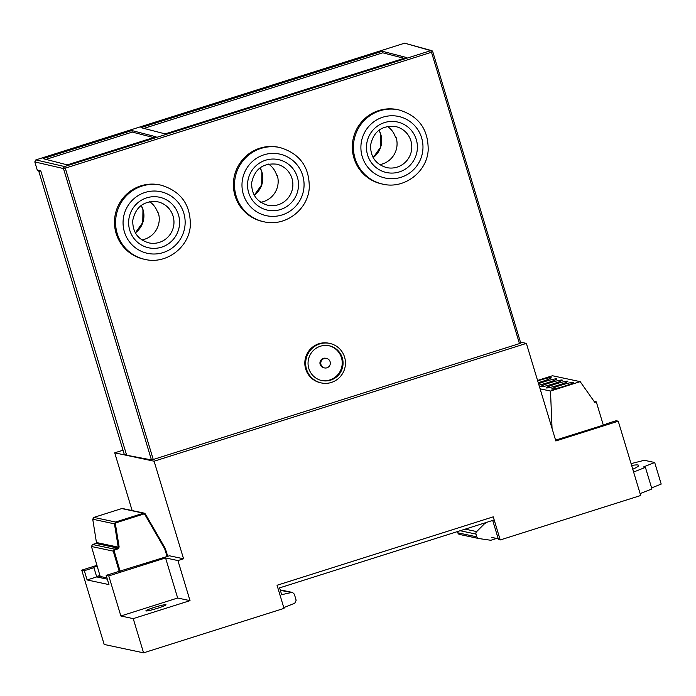 <?xml version="1.0" encoding="UTF-8"?>
<svg xmlns="http://www.w3.org/2000/svg" width="696" height="696" viewBox="0 0 696 696"><rect width="100%" height="100%" fill="white"/><g stroke="black" fill="none" stroke-linecap="round" stroke-linejoin="round"><path stroke-width="1.04" d="M494.195 519.956L279.618 587.868L281.654 594.68L291.546 592.487L280.366 590.382M291.546 592.487L292.546 592.479L294.321 594.123L296.157 600.257L294.756 603.223L283.794 607.625M292.546 592.479L282.01 590.234A2.427 2.384 102 0 0 281.01 590.243M491.802 537.416L498.249 538.791M631.629 465.476A42.23 3.611 163.2 0 1 638.711 465.398A42.23 3.611 163.2 0 1 632.76 469.243M633.604 472.018L645.418 467.381L643.478 466.964L654.684 462.501L661.2 484.077L651.613 487.896M631.072 463.64L644.287 460.282L654.684 462.501M457.455 531.587L457.82 532.805A2.427 2.384 102 0 0 459.604 534.458L478.587 538.495A2.427 2.384 102 0 0 478.744 538.53L490.854 540.27L496.613 538.443M485.547 522.696L476.656 531.587A2.427 2.384 102 0 0 475.977 534.093L476.812 536.851A2.427 2.384 102 0 0 478.587 538.495M640.12 493.595L651.935 488.957L645.418 467.381M485.686 523.157L484.729 522.948M96.944 565.343L81.745 570.154L84.32 570.703L87.113 579.951L96.709 576.914L107.314 579.176L96.709 576.914L93.916 567.666L93.081 567.492L97.188 566.187M99.893 575.47L96.587 576.514M106.923 577.889L98.571 576.105L99.954 575.67M154.147 607.434A10.501 0.896 -16.8 0 0 145.899 610.853A10.501 0.896 -16.8 0 0 157.757 608.2A10.501 0.896 -16.8 0 0 166.005 604.78A10.501 0.896 -16.8 0 0 154.147 607.434M492.698 520.425L498.484 539.583L500.233 539.957L640.694 495.5L618.257 421.21L555.834 440.968L526.376 343.389L154.103 461.213L183.561 558.784L177.924 560.567L165.561 557.94L108.767 575.914L120.869 615.986L133.232 618.622L143.567 652.839L284.02 608.382L277.043 585.266L493.255 516.832L500.233 539.957M84.32 570.703L93.916 567.666M601.318 425.761L555.582 440.124M606.564 423.986L601.292 425.656M606.503 423.786L616.099 420.749L618.257 421.21M183.561 558.784L169.45 555.782L106.166 575.357L108.767 575.914M87.113 579.951L108.959 584.605L106.166 575.357M81.745 570.154L104.174 644.452L143.567 652.839M133.232 618.622L190.025 600.648L177.924 560.567M132.144 510.568L114.709 452.826L154.103 461.213M123.001 450.208L114.709 452.826M520.451 342.127L526.376 343.389M190.025 600.648L177.663 598.012L120.869 615.986M177.663 598.012L165.561 557.94M538.956 385.071A11.31 0.966 -16.8 0 0 550.632 381.712A11.31 0.966 -16.8 0 0 556.757 378.937A11.31 0.966 -16.8 0 0 556.591 378.833A11.31 0.966 -16.8 0 0 549.335 380.233A11.31 0.966 -16.8 0 0 538.539 383.687M538.234 382.67A11.31 0.966 -16.8 0 0 551.215 377.763A11.31 0.966 -16.8 0 0 551.041 377.658A11.31 0.966 -16.8 0 0 537.686 380.86M573.217 382.382A11.31 0.966 -16.8 0 0 561.446 385.079A11.31 0.966 -16.8 0 0 551.737 389.02A11.31 0.966 -16.8 0 0 551.902 389.125A11.31 0.966 -16.8 0 0 563.673 386.419A11.31 0.966 -16.8 0 0 573.391 382.478A11.31 0.966 -16.8 0 0 573.217 382.382M567.675 381.199A11.31 0.966 -16.8 0 0 555.904 383.896A11.31 0.966 -16.8 0 0 546.186 387.837A11.31 0.966 -16.8 0 0 546.36 387.942A11.31 0.966 -16.8 0 0 558.131 385.245A11.31 0.966 -16.8 0 0 567.849 381.304A11.31 0.966 -16.8 0 0 567.675 381.199M562.133 380.016A11.31 0.966 -16.8 0 0 550.362 382.722A11.31 0.966 -16.8 0 0 540.644 386.663A11.31 0.966 -16.8 0 0 540.818 386.767A11.31 0.966 -16.8 0 0 552.589 384.061A11.31 0.966 -16.8 0 0 562.307 380.12A11.31 0.966 -16.8 0 0 562.133 380.016M603.284 425.021L596.298 401.87L594.106 401.409M596.298 401.87L594.775 402.358L580.177 381.643L552.459 375.744L537.564 380.451M580.177 381.643L550.492 391.039L540.096 388.829M550.492 391.039L552.05 428.423M330.121 361.737A4.846 4.776 102 0 0 326.563 358.44A4.846 4.776 102 0 0 320.986 364.626A4.846 4.776 102 0 0 324.545 367.923A4.846 4.776 102 0 0 330.121 361.737M326.563 358.44L325.728 358.257A4.846 4.776 102 0 0 320.151 364.452A4.846 4.776 102 0 0 323.71 367.74L324.545 367.923M344.59 357.152A20.201 19.888 102 0 0 329.756 343.424A20.201 19.888 102 0 0 306.518 369.202A20.201 19.888 102 0 0 321.343 382.939A20.201 19.888 102 0 0 344.59 357.152M329.756 343.424L328.93 343.241A20.201 19.888 102 0 0 305.692 369.028A20.201 19.888 102 0 0 320.517 382.756L321.343 382.939M328.843 345.712A17.774 17.504 -78 0 1 341.466 357.7A17.774 17.504 -78 0 1 321.439 380.468M308.806 368.48A17.774 17.504 102 0 0 321.848 380.564A17.774 17.504 102 0 0 342.301 357.875A17.774 17.504 102 0 0 329.251 345.79A17.774 17.504 102 0 0 308.806 368.48M153.251 459.49L519.46 343.589L431.503 52.243L65.285 168.145L153.251 459.49L151.45 459.917L63.493 168.571A1.618 1.583 -77 0 1 64.545 166.544L430.763 50.643L404.654 43.169L35.861 159.897L64.545 166.544L65.285 168.145L63.493 168.571L34.8 161.916L37.279 170.12L40.812 170.938L126.646 455.228L151.45 459.917M432.747 51.704A1.618 1.592 106 0 0 430.763 50.643L431.503 52.243L432.773 51.713L520.73 343.058L519.46 343.589M165.196 133.902L406.525 57.516L382.287 51.269L140.949 127.646L165.196 133.902M131.814 130.544L43.048 158.636L67.294 164.882L156.061 136.79L131.814 130.544L132.284 132.083L45.988 159.393M34.8 161.916L35.861 159.897M404.654 43.169L431.668 50.625A1.618 1.618 0 0 1 432.773 51.713L520.73 343.058M153.581 137.573L132.284 132.083M404.054 58.299L382.748 52.809L143.889 128.412M382.748 52.809L382.287 51.269M126.568 454.993L124.175 454.105L38.854 171.494L40.707 170.92M40.69 170.911L38.863 171.494L124.192 454.123M396.172 137.669A21.011 20.68 -78 0 1 379.668 164.639M398.738 109.872L397.625 109.629A37.975 37.393 102 0 0 352.472 143.359A37.975 37.393 102 0 0 381.808 183.927L382.913 184.162A37.975 37.393 -78 0 1 353.585 143.602A37.975 37.393 -78 0 1 398.738 109.872C418.705 115.849 428.519 129.386 428.162 150.458C426.744 172.321 403.985 189.321 382.913 184.162M395.563 137.538A21.011 20.68 102 0 0 387.498 126.437M279.818 147.5L278.713 147.265A37.975 37.393 102 0 0 233.56 180.995A37.975 37.393 102 0 0 262.897 221.554L264.001 221.798A37.975 37.393 -78 0 1 234.674 181.238A37.975 37.393 -78 0 1 279.818 147.5C299.793 153.485 309.598 167.023 309.25 188.094C307.823 209.957 285.073 226.957 264.001 221.798M276.651 175.174A21.011 20.68 102 0 0 268.586 164.065M160.906 185.136L159.793 184.901A37.975 37.393 102 0 0 114.649 218.631A37.975 37.393 102 0 0 143.976 259.19L145.09 259.434A37.975 37.393 -78 0 1 115.754 218.866A37.975 37.393 -78 0 1 160.906 185.136C180.873 191.122 190.687 204.659 190.33 225.73C188.912 247.593 166.153 264.593 145.09 259.434M157.74 212.802A21.011 20.68 102 0 0 149.675 201.701M277.26 175.296A21.011 20.68 -78 0 1 260.756 202.275M158.349 212.933A21.011 20.68 -78 0 1 141.845 239.911M476.812 536.851L457.82 532.805M475.977 534.093L460.169 530.726M476.656 531.587L465.163 529.143M119.286 571.66L113.257 551.136L91.472 546.499L100.189 576.453L91.454 546.49L92.524 544.49L114.318 549.127L117.676 548.057L95.9 543.419L92.533 544.49L91.472 546.499M92.742 519.216L96.448 542.515L118.233 547.152L114.449 523.844L92.742 519.216L93.847 517.406L115.553 522.026L143.472 513.196L121.765 508.567L93.838 517.406L92.733 519.207L96.448 542.515L95.9 543.419L92.524 544.49M145.325 513.935L165.239 548.344L145.325 513.918L143.472 513.196L144.272 513.152L122.557 508.532M165.3 548.518L167.745 556.322L165.309 548.509A0.809 0.792 102 0 0 165.239 548.361L164.674 548.77L144.768 514.344L145.325 513.918L144.272 513.161M114.683 549.918L114.318 549.127L113.257 551.136L114.683 549.918L118.05 548.848L119.155 547.039L118.233 547.152L117.676 548.057L118.05 548.848M114.153 550.919L120.164 571.381M167.101 556.522L164.674 548.77L165.3 548.5A0.809 0.809 0 0 0 165.239 548.344M119.155 547.039L115.371 523.731L115.927 522.827L143.846 513.987L144.768 514.344M143.846 513.987L143.472 513.196M115.927 522.827L115.553 522.026L114.449 523.844L115.371 523.731M95.874 543.428L96.439 542.506M373.16 157.566L380.608 147.178L380.773 134.354L378.998 130.169A21.011 20.68 -78 0 1 373.178 157.601M366.583 144.925A25.856 25.456 -78 0 1 394.388 121.513A25.856 25.456 -78 0 1 417.287 149.57A25.856 25.456 -78 0 1 389.482 172.982A25.856 25.456 -78 0 1 366.583 144.925M411.701 148.961A21.011 20.68 102 0 0 395.476 126.524C381.826 125.254 373.526 131.474 370.577 145.212C370.402 156.896 375.779 164.369 386.724 167.623A21.011 20.68 102 0 0 411.701 148.961M422.837 150.084A31.511 31.024 102 0 0 394.928 115.884A31.511 31.024 102 0 0 361.033 144.42A31.511 31.024 102 0 0 388.942 178.611A31.511 31.024 102 0 0 422.837 150.084M247.663 182.561A25.856 25.456 -78 0 1 275.477 159.149A25.856 25.456 -78 0 1 298.375 187.207A25.856 25.456 -78 0 1 270.57 210.618A25.856 25.456 -78 0 1 247.663 182.561M292.79 186.598A21.011 20.68 102 0 0 276.564 164.16C262.905 162.881 254.605 169.111 251.656 182.839C251.482 194.532 256.868 201.997 267.812 205.259A21.011 20.68 102 0 0 292.79 186.598M303.926 187.72A31.511 31.024 102 0 0 276.007 153.52A31.511 31.024 102 0 0 242.121 182.047A31.511 31.024 102 0 0 270.031 216.247A31.511 31.024 102 0 0 303.926 187.72M128.751 220.197A25.856 25.456 -78 0 1 156.556 196.785A25.856 25.456 -78 0 1 179.464 224.843A25.856 25.456 -78 0 1 151.65 248.255A25.856 25.456 -78 0 1 128.751 220.197M173.878 224.234A21.011 20.68 102 0 0 157.653 201.796C143.994 200.518 135.694 206.747 132.745 220.475C132.571 232.168 137.956 239.633 148.9 242.895A21.011 20.68 102 0 0 173.878 224.234M185.006 225.356A31.511 31.024 102 0 0 157.096 191.156A31.511 31.024 102 0 0 123.201 219.684A31.511 31.024 102 0 0 151.119 253.883A31.511 31.024 102 0 0 185.006 225.356M260.121 167.788A21.011 20.68 -78 0 1 254.266 195.237M141.201 205.416A21.011 20.68 -78 0 1 135.346 232.873L142.784 222.45L142.941 209.626L141.166 205.442M121.756 508.576L93.838 517.406M254.24 195.202L261.696 184.814L261.861 171.99L260.087 167.806"/></g></svg>
